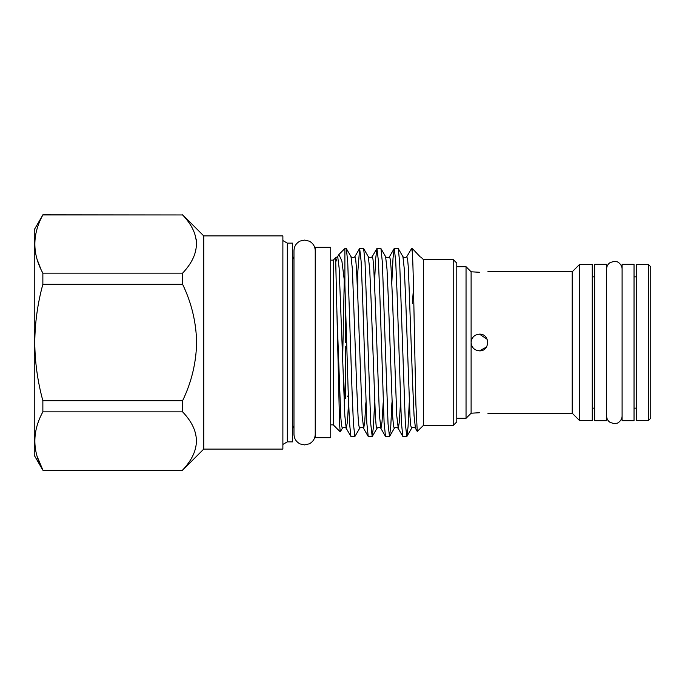 <?xml version="1.0" encoding="UTF-8"?>
<svg xmlns="http://www.w3.org/2000/svg" width="685" height="685" viewBox="0 0 685 685"><rect width="100%" height="100%" fill="white"/><g stroke="black" fill="none" stroke-linecap="round" stroke-linejoin="round"><path stroke-width="1.03" d="M315.228 342.5L315.228 247.311L330.744 247.311L330.744 437.689L315.228 437.689L315.228 342.5M476.263 350.215L479.466 350.857L486.478 347.047M330.744 424.863L333.252 424.863L333.252 260.137L335.633 257.757L339.58 424.589L340.248 431.858L342.354 428.322L341.541 425.616L340.779 416.925L336.832 310.742M336.832 261.062L335.633 257.757L337.705 256.558L339.143 268.075L344.838 415.718L346.225 428.322L350.891 436.396L354.881 436.499L353.434 423.904L351.996 389.5L347.74 262.304L346.345 248.604L344.889 248.501L344.889 284.866L341.892 261.053L338.895 254.495L337.577 256.678M342.637 360.473L344.29 278.641M453.205 425.453L453.205 259.546L456.792 263.126L456.792 421.874L453.205 425.453L423.364 425.453L423.364 259.546L421.463 257.637M412.327 303.446L413.517 288.188M423.364 425.453L417.259 431.447L415.898 404.475L414.596 342.5C413.8 302.119 413.141 263.297 412.327 252.114L412.327 248.501L420.384 257.055M203.745 449.086L282.879 449.086L282.879 235.914L203.745 235.914L203.745 449.086L182.612 470.218L42.864 470.218L34.25 455.294L34.25 229.706L42.864 214.944C32.195 234.433 32.195 253.827 42.864 273.135L42.864 284.309C37.658 303.284 34.952 322.678 34.764 342.5C34.926 362.125 37.624 381.519 42.864 400.691L42.864 411.865C32.195 431.353 32.195 450.747 42.864 470.056L37.187 456.544M287.323 243.132L292.666 243.132L292.666 441.868L287.323 441.868L287.323 243.132L282.879 240.563M409.236 402.703L408.054 426.781L406.924 436.396L411.582 428.322C412.875 427.063 414.168 427.063 415.452 428.322L414.065 415.718L412.704 385.467L408.38 268.075L407.618 259.384L406.804 256.678L411.582 248.501L412.327 252.114M402.472 342.5L399.663 262.304L398.268 248.604L394.277 248.501L395.716 261.096L397.163 295.5L401.419 422.696L402.814 436.396L406.804 436.499L405.357 423.904L402.472 342.5M391.837 282.297L393.019 258.219L394.277 248.501M385.167 342.5L382.358 262.304L380.963 248.604L376.973 248.501L378.411 261.096L379.858 295.5L384.105 422.696L385.501 436.396L389.491 436.499L388.052 423.904L385.167 342.5M374.532 282.297L375.714 258.219L376.973 248.501M367.862 342.5L365.045 262.304L363.649 248.604L359.659 248.501L361.106 261.096L362.545 295.5L366.8 422.696L368.196 436.396L372.186 436.499L370.748 423.904L367.862 342.5M357.467 276.115L359.659 248.501M391.931 402.703L390.75 426.781L389.491 436.499M374.626 402.703L373.445 426.781L372.186 436.499M346.345 248.604L351.011 256.678L352.398 269.282L356.645 385.467L358.092 416.925L358.846 425.616L359.659 428.322L354.881 436.499M344.889 284.866L348.126 389.5L349.496 422.696L350.891 436.396M196.638 244.04L196.287 239.57M42.864 400.691L182.612 400.691C191.509 382.247 196.184 362.853 196.638 342.5C196.175 322.13 191.5 302.736 182.612 284.309L182.612 273.135C200.979 253.664 200.979 234.27 182.612 214.944L42.864 214.782M37.187 259.624L40.852 269.068M634.036 342.5L634.036 264.316L622.1 264.316L622.1 420.684L634.036 420.684L634.036 342.5M456.792 266.705L466.04 266.705L466.04 418.295L471.109 413.218L479.466 412.73C490.246 413.26 490.246 413.26 479.466 412.73M479.466 272.27C490.246 271.74 490.246 271.74 479.466 272.27L471.109 271.782L471.109 342.5C471.614 337.422 474.397 334.64 479.466 334.143C490.246 333.638 490.237 351.371 479.466 350.857C474.397 350.369 471.614 347.578 471.109 342.5L471.109 413.218M487.823 271.782L572.206 271.782L572.206 413.218L579.553 420.564L592.26 420.564L592.26 264.436L579.553 264.436L579.553 420.564M636.425 264.436L636.425 420.564L648.361 420.564L648.361 264.436L636.425 264.436M648.361 264.436L650.75 266.825L650.75 418.175L648.361 420.564M606.585 342.5L606.585 264.316L594.649 264.316L594.649 420.684L606.585 420.684L606.585 342.5M487.181 339.289L479.466 334.143M182.612 214.944L42.864 214.944M42.864 273.135L182.612 273.135M182.612 284.309L42.864 284.309M182.612 400.691L182.612 411.865L42.864 411.865M182.612 411.865C200.979 431.19 200.979 450.584 182.612 470.056M356.911 275.79L357.716 276.252L357.716 294.447M345.505 398.336L345.505 346.242M345.505 304.08L345.505 342.5M400.494 402.703L399.346 421.917L398.276 428.442L396.761 415.718L392.514 299.533L391.067 268.075L390.313 259.384L389.491 256.678L394.158 248.604M383.189 402.703L382.033 421.917L380.971 428.442L379.447 415.718L375.2 299.533L373.762 268.075L373 259.384L372.186 256.678L376.853 248.604M365.876 402.703L364.728 421.917L363.666 428.442L362.142 415.718L357.895 299.533L356.457 268.075L355.695 259.384L354.881 256.678L359.539 248.604M348.571 402.703L347.423 421.917L346.225 428.322C344.932 427.063 343.647 427.063 342.354 428.322M411.582 428.322L410.769 425.616L410.007 416.925L405.683 299.533L404.321 269.282L402.934 256.678C404.218 257.937 405.511 257.937 406.804 256.678M389.611 436.396L394.277 428.322L393.464 425.616L392.702 416.925L388.378 299.533L387.016 269.282L385.621 256.678C386.914 257.937 388.207 257.937 389.491 256.678M372.306 436.396L376.973 428.322L376.151 425.616L375.397 416.925L371.065 299.533L369.703 269.282L368.316 256.678C369.609 257.937 370.893 257.937 372.186 256.678M345.505 373.667L344.29 405.845M315.228 434.29C315.057 438.597 313.071 441.782 309.277 443.829L304.602 444.916L300.235 443.974C296.254 441.971 294.165 438.742 293.976 434.29L293.976 250.71C294.165 246.257 296.254 243.029 300.235 241.026L304.602 240.084L309.277 241.171C313.071 243.218 315.057 246.403 315.228 250.71M622.1 415.906C622.134 420.77 617.253 423.51 616.971 423.21L614.342 423.664L610.189 422.457C607.869 420.89 606.67 418.706 606.585 415.906M622.1 269.094C622.134 264.23 617.253 261.49 616.971 261.79L614.342 261.336L610.189 262.543C607.869 264.11 606.67 266.294 606.585 269.094M338.895 254.495L344.889 248.501M293.976 425.668L292.666 428.442M333.252 260.137L330.744 260.137M412.327 248.501L411.582 248.501M453.205 259.546L423.364 259.546M203.745 235.914L182.612 214.782M471.109 271.782L466.04 266.705M572.206 271.782L579.553 264.436M592.26 276.851L594.649 276.851M634.036 276.851L636.425 276.851M634.036 408.149L636.425 408.149M592.26 408.149L594.649 408.149M487.823 413.218L572.206 413.218M456.792 418.295L466.04 418.295M182.612 470.218L42.864 470.218M415.452 428.322L417.259 431.447M394.277 428.322C395.57 427.063 396.855 427.063 398.148 428.322L402.814 436.396M376.973 428.322C378.257 427.063 379.55 427.063 380.843 428.322L385.501 436.396M359.659 428.322C360.952 427.063 362.245 427.063 363.538 428.322L368.196 436.396M351.011 256.678C352.296 257.937 353.588 257.937 354.881 256.678M363.649 248.604L368.316 256.678M380.963 248.604L385.621 256.678M398.268 248.604L402.934 256.678M293.976 259.332L292.666 256.558M287.323 441.868L282.879 444.437M333.252 424.863L340.248 431.858M347.423 396.058L348.365 397.009"/></g></svg>
